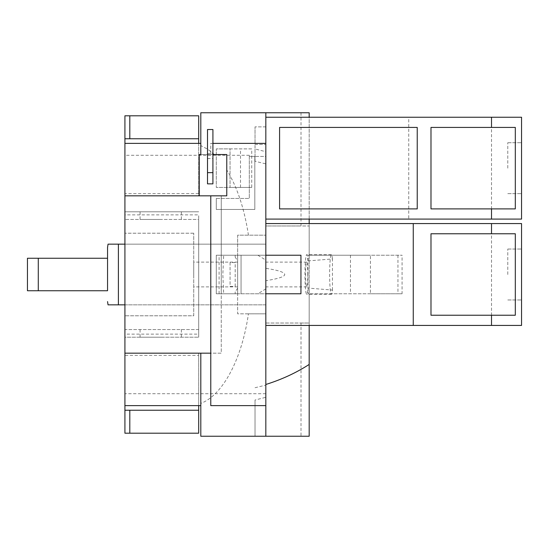 <?xml version="1.0" encoding="UTF-8"?>
<svg xmlns="http://www.w3.org/2000/svg" width="549" height="549" viewBox="0 0 549 549"><rect width="100%" height="100%" fill="white"/><g stroke="black" fill="none" stroke-linecap="round" stroke-linejoin="round"><path stroke-width="0.41" stroke-dasharray="2.75 2.06" d="M251.737 187.435L216.279 187.435L216.279 148.896L230.045 148.896L230.045 187.435L216.279 187.435L216.279 148.896L251.737 148.896L251.737 187.435L230.045 187.435L230.045 148.896L251.737 148.896M507.784 168.166L507.784 142.706L507.784 168.166M237.648 260.782L237.648 255.23L235.192 255.23L235.192 257.152L237.648 260.782L237.648 235.164L265.826 235.164L237.648 235.164L237.648 313.836L265.826 313.836L265.826 235.164L265.826 280.669A142.122 12.387 180 0 0 284.718 274.5A142.122 12.387 180 0 0 265.826 268.331M235.192 291.848L235.192 293.77L237.648 293.77L216.279 293.77L216.279 255.23L237.648 255.23L237.648 293.77L237.648 288.218L235.192 291.848L235.192 293.77L223.663 293.77L222.839 274.5L223.663 255.23L235.192 255.23L235.192 257.152M193.735 274.5L193.735 262.113L193.735 274.5M237.648 274.5L237.648 262.113L237.648 274.5M301.003 112.758L301.003 225.975L265.826 225.975L265.826 235.164L265.826 112.758L255.031 112.758L265.826 112.758L265.826 225.975L309.176 225.975L309.176 112.758L200.804 112.758L200.804 154.53L199.246 154.53L199.246 195.821L199.246 154.53L226.771 154.53L199.246 154.53L199.246 195.821L226.771 195.821L226.771 154.53L226.771 195.821L210.775 195.821L210.775 405.629L265.826 405.629L265.826 397.304L255.031 400.022L255.031 436.242L265.826 436.242L200.804 436.242L200.804 403.405C222.86 395.012 241.862 359.272 248.429 313.836L265.826 313.836L265.826 323.025L301.003 323.025L301.003 436.242L255.031 436.242L255.031 400.022M198.69 405.629L198.69 353.179L221.261 353.179L221.261 195.821L226.771 195.821L226.771 154.53L212.916 154.53M198.69 143.371L198.69 195.821L199.246 195.821L124.918 195.821L124.918 115.798L198.69 115.798L198.69 195.821L124.918 195.821L221.261 195.821L221.261 293.77L216.279 293.77L216.279 255.23L265.826 255.23L241.052 255.23L241.052 293.77L241.052 255.23L265.826 255.23L216.279 255.23L216.279 293.77L216.279 255.23L223.663 255.23M332.44 290.057L332.44 258.943L308.14 260.912A227.396 19.819 180 0 0 307.948 260.892L307.948 288.108A227.396 19.819 180 0 0 308.14 288.088L332.44 290.057A19.819 1.729 90 0 1 331.37 294.319A19.819 1.729 90 0 1 329.64 274.5A19.819 1.729 90 0 1 331.37 254.681A19.819 1.729 90 0 1 332.44 258.943M279.592 127.423L417.226 127.423L417.226 208.901L279.592 208.901L279.592 127.423M207.501 183.86L207.501 129.523L212.916 129.523L212.916 183.86M207.501 153.713L212.916 153.713M207.501 172.654L212.916 172.654M240.51 187.435L240.51 148.896M255.031 144.414L265.826 144.414L255.031 144.414L255.031 126.874L255.031 148.978L265.826 151.696L265.826 126.874L265.826 163.89L255.031 161.276L255.031 144.414M265.826 126.874L255.031 126.874L265.826 126.874M515.312 208.901L430.986 208.901L430.986 127.423L515.312 127.423M521.55 168.166L521.55 142.706L521.55 168.166M507.784 274.5L507.784 249.04L507.784 274.5M237.648 288.218L237.648 313.836L248.429 313.836M223.663 293.77L221.261 293.77L221.261 353.179L124.918 353.179L200.804 353.179L200.804 403.405M248.429 235.164C244.387 208.675 237.168 186.934 226.771 169.943M198.69 353.179L198.69 433.202L124.918 433.202L124.918 353.179L198.69 353.179M160.706 211.797L140.064 211.797L160.706 211.797M160.706 219.449L140.064 219.449L160.706 219.449M160.706 337.203L140.064 337.203L160.706 337.203M160.706 329.551L140.064 329.551L160.706 329.551M219.085 293.77L219.085 255.23M193.735 315.792L193.735 233.208L193.735 315.792L124.918 315.792L193.735 315.792M198.69 219.449L198.69 337.203L198.69 329.551L124.918 329.551L124.918 315.792L124.918 329.551L198.69 329.551L198.69 219.449L124.918 219.449L198.69 219.449M397.956 255.23L397.956 293.77L370.431 293.77L370.431 255.23L402.067 255.23L309.176 255.23L309.176 293.77L402.067 293.77L402.067 255.23M307.948 260.892A19.819 1.729 -90 0 0 306.692 254.681A19.819 1.729 -90 0 0 304.963 274.5A19.819 1.729 -90 0 0 306.692 294.319A19.819 1.729 -90 0 0 307.948 288.108M307.769 274.5A12.387 1.077 -90 0 0 306.692 262.113A12.387 1.077 -90 0 0 305.608 274.5A12.387 1.077 -90 0 0 306.692 286.887A12.387 1.077 -90 0 0 307.769 274.5M265.826 280.669L265.826 436.242L265.826 323.025L309.176 323.025L309.176 293.77L308.14 293.77L308.14 288.088M308.14 260.912L308.14 255.23L370.431 255.23M370.431 293.77L308.14 293.77M212.916 143.371L210.775 143.371L210.775 154.53L210.775 143.371L265.826 143.371M207.501 158.544L212.916 158.544M214.419 154.53L207.735 149.232L200.804 145.595M255.031 161.276L255.031 148.978M265.826 163.89L265.826 151.696M216.279 198.443L249.315 198.443L216.279 198.443L216.279 209.457L216.279 198.443M254.818 209.457L216.279 209.457L254.818 209.457L254.818 156.438L254.818 209.457M521.55 219.092L521.55 117.239L491.52 117.239L491.52 219.092L521.55 219.092M265.826 397.304L265.826 325.427L309.176 325.427L309.176 223.573L265.826 223.573L265.826 255.23L265.826 156.438L265.826 209.457L265.826 156.438L254.818 156.438L265.826 156.438L265.826 219.092L408.744 219.092L408.744 117.239L491.52 117.239M408.744 219.092L491.52 219.092M515.312 233.764L430.986 233.764L430.986 315.236L515.312 315.236M521.55 274.5L521.55 249.04L521.55 274.5M402.067 293.77L397.956 293.77M124.918 138.76L198.69 138.76M198.69 193.632L124.918 193.632L124.918 143.371L124.918 193.632M199.246 195.821L210.775 195.821M210.775 353.179L200.804 353.179M124.918 355.368L124.918 405.629L124.918 355.368L198.69 355.368M124.918 410.24L198.69 410.24M124.918 353.179L124.918 337.203L198.69 337.203L124.918 337.203L124.918 211.797L198.69 211.797L124.918 211.797L124.918 195.821M193.735 233.208L124.918 233.208L193.735 233.208M124.918 233.208L124.918 219.449L124.918 233.208M309.176 219.092L309.176 117.239L265.826 117.239L265.826 219.092M408.744 117.239L309.176 117.239M308.14 255.23L309.176 255.23L309.176 225.975L301.003 225.975M350.454 255.23L350.454 293.77M301.003 323.025L309.176 323.025L309.176 436.242L301.003 436.242M300.941 293.77L265.826 293.77L265.826 255.23L265.826 293.77L265.826 255.23L300.941 255.23M255.031 387.724L265.826 385.11L265.826 405.629L255.031 405.629M265.826 385.11L265.826 436.242M265.826 112.758L265.826 117.239M38.286 290.75L27.45 290.75L27.45 258.25L107.549 258.25L107.549 290.75L38.286 290.75L38.286 258.25M254.818 156.438L249.315 156.307L249.315 198.443L249.315 155.292L249.315 156.307L254.818 156.438M265.826 325.427L265.826 293.77L216.279 293.77L265.826 293.77L265.826 325.427L265.826 293.77M521.55 325.427L521.55 223.573L491.52 223.573L491.52 325.427L521.55 325.427M309.176 325.427L413.253 325.427L413.253 223.573L491.52 223.573M413.253 325.427L491.52 325.427M413.253 223.573L309.176 223.573M124.918 214.872L124.918 393.708L124.918 214.872L198.69 214.872L198.69 334.128L124.918 334.128M198.69 334.128L198.69 214.872M230.065 262.58L230.065 286.42L235.192 286.42L235.192 262.58L230.065 262.58L230.065 286.42M235.192 286.42L235.192 262.58M265.826 272.345L265.826 276.655M265.826 288.898L257.886 293.77M257.886 255.23L265.826 260.102M124.918 304.846L265.826 304.846L265.826 274.5L265.826 304.846L118.399 304.846L118.399 244.154L265.826 244.154L124.918 244.154M265.826 274.5L265.826 244.154L265.826 274.5M265.826 255.23L265.826 223.573M237.648 262.113L193.735 262.113M237.648 286.887L193.735 286.887M507.784 142.706L521.55 142.706L507.784 142.706M507.784 193.625L521.55 193.625L507.784 193.625M181.348 211.797L181.348 219.449M140.064 211.797L140.064 219.449M140.064 329.551L140.064 337.203M181.348 329.551L181.348 337.203M331.37 294.319L306.692 294.319M331.37 254.681L306.692 254.681M306.692 262.113L265.826 262.113M306.692 286.887L265.826 286.887M507.784 249.04L521.55 249.04L507.784 249.04M507.784 299.96L521.55 299.96L507.784 299.96M249.315 155.292L124.918 155.292M265.826 393.708L124.918 393.708"/><path stroke-width="0.82" d="M207.501 172.654L207.501 129.523L212.916 129.523L212.916 172.654L207.501 172.654L207.501 183.86L212.916 183.86L212.916 172.654M515.312 127.423L515.312 208.901L430.986 208.901L430.986 127.423L515.312 127.423M129.811 115.798L198.69 115.798L198.69 138.76L129.811 138.76L129.811 115.798L124.918 115.798L124.918 138.76L129.811 138.76M198.69 143.371L198.69 138.76M129.811 410.24L198.69 410.24L198.69 433.202L129.811 433.202L129.811 410.24L124.918 410.24L124.918 433.202L129.811 433.202M198.69 410.24L198.69 405.629M279.592 127.423L417.226 127.423L417.226 208.901L279.592 208.901L279.592 127.423M200.804 353.179L200.804 436.242L309.176 436.242L309.176 364.44C296.158 372.84 281.712 379.517 265.826 384.485M212.916 143.371L265.826 143.371L265.826 405.629L210.775 405.629L210.775 195.821L226.771 195.821L226.771 154.53L212.916 154.53M199.246 195.821L199.246 154.53L200.804 154.53L200.804 112.758L309.176 112.758L309.176 117.239M491.52 127.423L491.52 117.239L521.55 117.239L521.55 219.092L491.52 219.092L491.52 208.901M430.986 315.236L430.986 233.764L515.312 233.764L515.312 315.236L430.986 315.236M124.918 138.76L124.918 195.821L210.775 195.821M210.775 353.179L124.918 353.179L124.918 195.821M124.918 353.179L124.918 410.24M265.826 117.239L491.52 117.239M265.826 219.092L491.52 219.092M265.826 293.77L300.941 293.77L300.941 255.23L265.826 255.23M265.826 405.629L265.826 436.242M265.826 112.758L265.826 143.371M38.286 258.25L27.45 258.25L27.45 290.75L107.549 290.75L107.549 258.25L38.286 258.25L38.286 290.75M265.826 223.573L413.253 223.573L413.253 325.427L265.826 325.427M491.52 233.764L491.52 223.573L521.55 223.573L521.55 325.427L491.52 325.427L491.52 315.236M413.253 223.573L491.52 223.573M413.253 325.427L491.52 325.427M309.176 325.427L309.176 364.44M309.176 219.092L309.176 223.573M107.549 258.25L107.549 247.414L107.549 258.25M124.918 244.154L108.05 244.154L118.399 244.154L108.05 244.154L118.399 244.154L118.399 304.846L124.918 304.846M118.399 304.846L108.05 304.846L118.399 304.846M124.918 143.371L200.804 143.371M124.918 405.629L200.804 405.629M108.05 244.154L107.549 247.414M108.05 304.846L107.549 301.586"/></g></svg>
